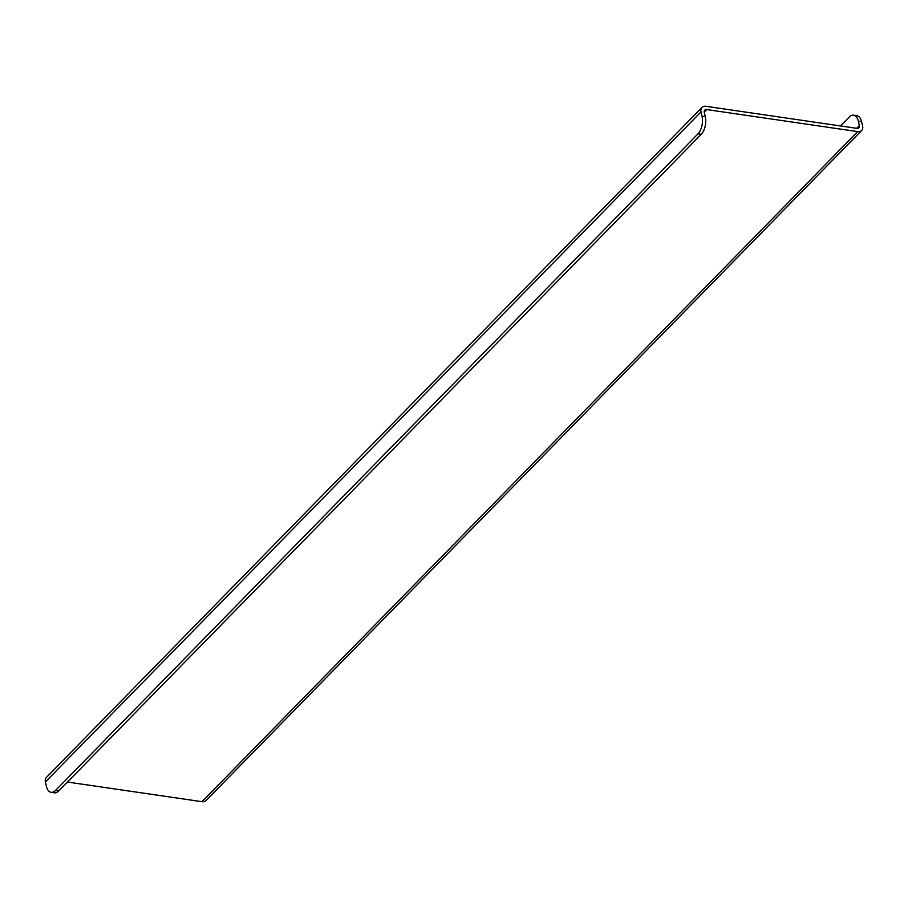 <?xml version="1.0" encoding="UTF-8"?>
<svg xmlns="http://www.w3.org/2000/svg" width="908" height="908" viewBox="0 0 908 908"><rect width="100%" height="100%" fill="white"/><g stroke="black" fill="none" stroke-linecap="round" stroke-linejoin="round"><path stroke-width="1.36" d="M704.222 112.138L706.742 109.573L857.651 131.603A7.729 5.266 44.4 0 0 861.658 130.491L206.025 800.572A7.729 5.266 -135.6 0 1 202.019 801.696L67.464 782.049M706.742 109.573A3.87 2.633 44.4 0 0 704.744 110.129A3.87 2.633 44.4 0 0 704.268 112.354L705.278 116.712A12.882 6.889 98.3 0 1 701.214 134.316L697.98 133.851A12.882 6.889 -81.7 0 0 702.043 116.235L701.033 111.888A7.729 5.266 44.4 0 1 701.975 107.428A7.729 5.266 44.4 0 1 705.981 106.304L856.891 128.346A3.87 2.633 44.4 0 0 858.9 127.79A3.87 2.633 44.4 0 0 859.365 125.554L856.664 128.312M861.658 130.491A7.729 5.266 44.4 0 0 862.6 126.03L861.59 121.683L858.355 121.207L859.365 125.554M858.355 121.207A12.882 6.889 -81.7 0 0 853.622 115.191L856.857 115.668A12.882 6.889 98.3 0 1 861.59 121.683M853.622 115.191A12.882 6.889 -81.7 0 0 849.23 117.075L840.536 125.951M697.98 133.851L55.536 790.448A12.882 6.889 -81.7 0 1 51.143 792.332A12.882 6.889 -81.7 0 1 46.41 786.317L45.4 781.97A7.729 5.266 -135.6 0 1 46.342 777.509L701.975 107.428M701.214 134.316L58.77 790.925A12.882 6.889 98.3 0 1 54.378 792.809L51.143 792.332M202.019 801.696L857.651 131.603M701.033 111.888L45.4 781.97M702.043 116.235L705.278 116.712M55.536 790.448L58.77 790.925"/></g></svg>
